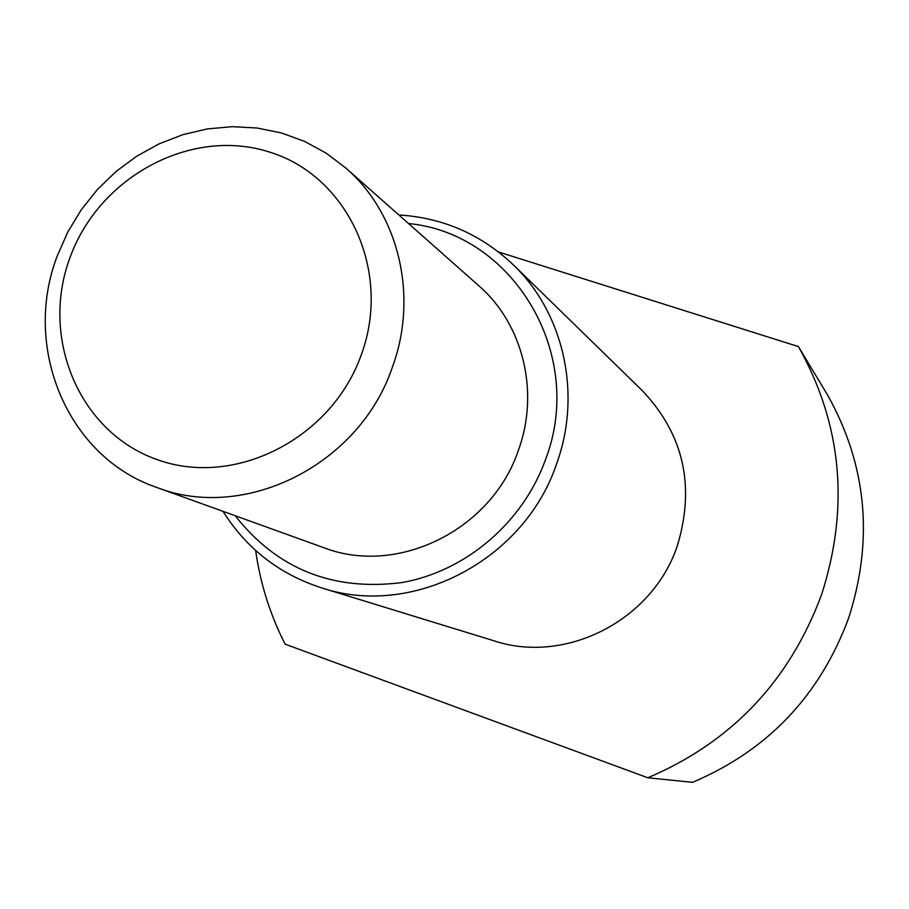 <?xml version="1.0" encoding="UTF-8"?>
<svg xmlns="http://www.w3.org/2000/svg" width="909" height="909" viewBox="0 0 909 909"><rect width="100%" height="100%" fill="white"/><g stroke="black" fill="none" stroke-linecap="round" stroke-linejoin="round"><path stroke-width="1.36" d="M57.392 255.611L67.868 231.886L81.321 209.684L97.49 189.424L116.091 171.471L136.77 156.178L159.155 143.827L182.823 134.68L207.343 128.919L232.261 126.669L257.077 128.01L281.335 132.93L304.549 141.372L326.251 153.201L345.999 168.188C398.733 213.797 418.617 295.936 392.461 366.963C359.714 464.772 245.044 522.005 156.643 487.406C67.141 456.943 21.861 346.92 57.392 255.611M156.643 487.406L323.502 547.593C397.472 576.431 492.019 529.97 518.539 449.864C539.764 391.699 522.902 323.934 478.816 285.767L345.999 168.188M69.993 257.645C99.013 176.835 190.856 127.101 268.859 151.86C347.283 175.369 392.165 270.473 361.43 354.419C331.876 438.752 234.67 487.894 157.246 459.624C79.356 432.582 39.86 338.068 69.993 257.645M692.544 782.331C767.855 750.38 819.884 695.624 848.654 618.063C873.833 539.401 866.766 464.999 827.474 394.836L798.42 346.579C841.961 424.298 849.676 506.995 821.577 594.645C789.432 681.102 731.518 742.153 647.833 777.786L692.544 782.331M513.403 264.928L642.504 390.836C683.67 434.479 695.328 486.008 677.444 545.423C652.912 620.165 565.932 664.706 494.178 640.868L321.797 587.941C412.675 618.29 524.652 560.183 556.751 463.408C582.01 393.779 563.762 313.071 513.403 264.928C481.156 234.352 442.967 217.694 398.835 214.967M255.656 550.513C260.247 583.396 270.075 614.62 285.142 644.174L647.833 777.786M498.609 252.009L798.42 346.579M235.192 515.733C277.12 569.023 332.649 591.304 401.778 582.589C465.851 571.409 523.232 522.436 545.718 459.022C585.851 353.851 512.881 233.374 408.527 223.546M223.035 511.347C246.578 548.763 279.495 574.295 321.797 587.941"/></g></svg>
